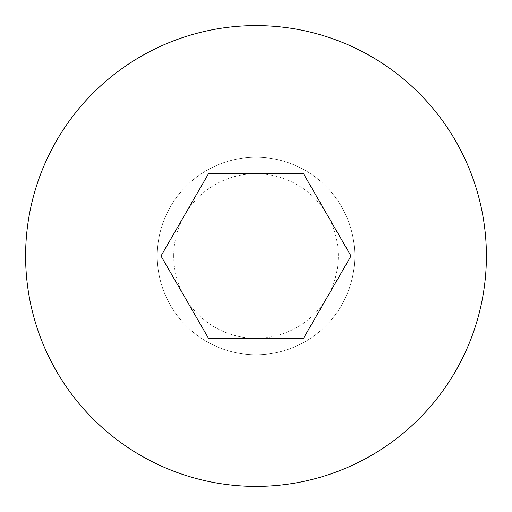 <?xml version="1.0" encoding="UTF-8"?>
<svg xmlns="http://www.w3.org/2000/svg" width="512" height="512" viewBox="0 0 512 512"><rect width="100%" height="100%" fill="white"/><g stroke="black" fill="none" stroke-linecap="round" stroke-linejoin="round"><path stroke-width="0.38" stroke-dasharray="2.56 1.92" d="M25.6 256A230.4 230.4 0 0 1 256 25.6A230.4 230.4 0 0 1 486.4 256A230.4 230.4 0 0 1 256 486.4A230.4 230.4 0 0 1 25.6 256M157.254 256A98.746 98.746 0 0 1 256 157.254A98.746 98.746 0 0 1 354.746 256A98.746 98.746 0 0 1 256 354.746A98.746 98.746 0 0 1 157.254 256A98.746 98.746 0 0 1 256 157.254A98.746 98.746 0 0 1 354.746 256A98.746 98.746 0 0 1 256 354.746A98.746 98.746 0 0 1 157.254 256M173.715 256A82.285 82.285 0 0 1 256 173.715A82.285 82.285 0 0 1 338.285 256A82.285 82.285 0 0 1 256 338.285A82.285 82.285 0 0 1 173.715 256M160.986 256L208.493 338.285L303.507 338.285L351.014 256L303.507 173.715L208.493 173.715L160.986 256"/><path stroke-width="0.77" d="M25.6 256A230.4 230.4 0 0 1 256 25.6A230.4 230.4 0 0 1 486.4 256A230.4 230.4 0 0 1 256 486.4A230.4 230.4 0 0 1 25.6 256M160.986 256L208.493 338.285L303.507 338.285L351.014 256L303.507 173.715L208.493 173.715L160.986 256"/></g></svg>
